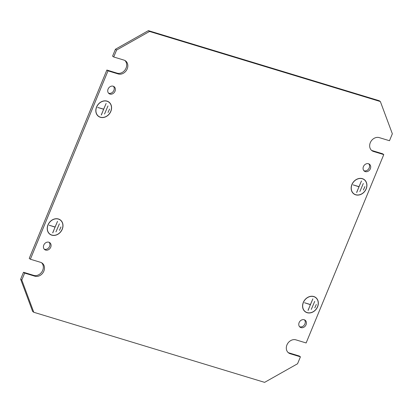 <?xml version="1.0" encoding="UTF-8"?>
<svg xmlns="http://www.w3.org/2000/svg" width="413" height="413" viewBox="0 0 413 413"><rect width="100%" height="100%" fill="white"/><g stroke="black" fill="none" stroke-linecap="round" stroke-linejoin="round"><path stroke-width="0.62" d="M366.233 188.793A8.849 7.351 125.5 0 0 364.168 179.526A8.849 7.351 125.5 0 0 362.371 178.648A8.849 7.351 125.5 0 0 351.933 184.451L352.036 184.482A8.725 7.248 125.5 0 1 362.32 178.762A8.725 7.248 125.5 0 1 364.096 179.629A8.725 7.248 125.5 0 1 366.13 188.762L366.14 188.726M353.972 193.842A8.725 7.248 125.5 0 1 351.943 184.714L351.84 184.683A8.849 7.351 125.5 0 0 353.9 193.945A8.849 7.351 125.5 0 0 355.701 194.828A8.849 7.351 125.5 0 0 366.135 189.02L366.032 188.989A8.725 7.248 125.5 0 1 355.748 194.709A8.725 7.248 125.5 0 1 353.972 193.842L352.965 193.124M363.956 179.536A8.849 7.351 125.5 0 0 363.574 179.154M62.306 229.138A8.849 7.351 125.5 0 0 60.246 219.871A8.849 7.351 125.5 0 0 58.445 218.988A8.849 7.351 125.5 0 0 48.011 224.796L48.109 224.827A8.725 7.248 125.5 0 1 58.398 219.107A8.725 7.248 125.5 0 1 60.169 219.974A8.725 7.248 125.5 0 1 62.203 229.107L62.218 229.07M50.05 234.186A8.725 7.248 125.5 0 1 48.016 225.054L47.913 225.023A8.849 7.351 125.5 0 0 49.978 234.29A8.849 7.351 125.5 0 0 51.775 235.167A8.849 7.351 125.5 0 0 62.213 229.365L62.11 229.334A8.725 7.248 125.5 0 1 51.826 235.054A8.725 7.248 125.5 0 1 50.05 234.186L49.044 233.464M60.035 219.876A8.849 7.351 125.5 0 0 59.648 219.499M317.649 306.668L317.545 306.637A8.725 7.248 -54.5 0 0 315.511 297.505A8.725 7.248 -54.5 0 0 313.735 296.637A8.725 7.248 -54.5 0 0 303.452 302.357L303.349 302.326A8.849 7.351 -54.5 0 1 313.782 296.524A8.849 7.351 -54.5 0 1 315.584 297.401A8.849 7.351 -54.5 0 1 317.649 306.668L317.556 306.601M305.388 311.717A8.725 7.248 -54.5 0 0 307.164 312.584A8.725 7.248 -54.5 0 0 317.447 306.864L317.551 306.895A8.849 7.351 -54.5 0 1 307.117 312.703A8.849 7.351 -54.5 0 1 305.315 311.82A8.849 7.351 -54.5 0 1 303.256 302.559L303.354 302.59A8.725 7.248 -54.5 0 0 305.388 311.717L304.381 310.999M314.99 297.03A8.849 7.351 -54.5 0 1 315.372 297.412M110.891 111.262L110.787 111.231A8.725 7.248 -54.5 0 0 108.758 102.099A8.725 7.248 -54.5 0 0 106.982 101.231A8.725 7.248 -54.5 0 0 96.699 106.952L96.596 106.921A8.849 7.351 -54.5 0 1 107.029 101.113A8.849 7.351 -54.5 0 1 108.831 101.996A8.849 7.351 -54.5 0 1 110.891 111.262L110.803 111.195M98.635 116.311A8.725 7.248 -54.5 0 0 100.411 117.178A8.725 7.248 -54.5 0 0 110.694 111.458L110.798 111.489A8.849 7.351 -54.5 0 1 100.359 117.292A8.849 7.351 -54.5 0 1 98.562 116.414A8.849 7.351 -54.5 0 1 96.497 107.148L96.601 107.179A8.725 7.248 -54.5 0 0 98.635 116.311L97.628 115.588M108.232 101.624A8.849 7.351 -54.5 0 1 108.619 102.001M113.425 86.296A4.3 3.572 -54.5 0 1 113.41 91.263A4.3 3.572 -54.5 0 1 108.789 93.25A4.3 3.572 -54.5 0 1 108.536 93.162M113.172 86.209A4.3 3.572 -54.5 0 1 114.05 86.637A4.3 3.572 -54.5 0 1 114.778 91.717A4.3 3.572 -54.5 0 1 109.935 94.066A4.3 3.572 -54.5 0 1 109.063 93.637A4.3 3.572 -54.5 0 1 108.335 88.558A4.3 3.572 -54.5 0 1 113.172 86.209M368.768 163.827A4.3 3.572 -54.5 0 1 368.747 168.793A4.3 3.572 -54.5 0 1 364.127 170.781A4.3 3.572 -54.5 0 1 363.879 170.693M368.515 163.739A4.3 3.572 -54.5 0 1 369.387 164.167A4.3 3.572 -54.5 0 1 370.115 169.247A4.3 3.572 -54.5 0 1 365.273 171.596A4.3 3.572 -54.5 0 1 364.4 171.168A4.3 3.572 -54.5 0 1 363.672 166.088A4.3 3.572 -54.5 0 1 368.515 163.739M49.121 242.307A4.3 3.572 -54.5 0 1 49.106 247.273A4.3 3.572 -54.5 0 1 44.485 249.261A4.3 3.572 -54.5 0 1 44.232 249.173M48.873 242.219A4.3 3.572 -54.5 0 1 49.746 242.648A4.3 3.572 -54.5 0 1 50.474 247.728A4.3 3.572 -54.5 0 1 45.631 250.077A4.3 3.572 -54.5 0 1 44.759 249.648A4.3 3.572 -54.5 0 1 44.031 244.568A4.3 3.572 -54.5 0 1 48.873 242.219M304.464 319.838A4.3 3.572 -54.5 0 1 304.443 324.804A4.3 3.572 -54.5 0 1 299.828 326.791A4.3 3.572 -54.5 0 1 299.575 326.704M304.211 319.75A4.3 3.572 -54.5 0 1 305.083 320.178A4.3 3.572 -54.5 0 1 305.811 325.258A4.3 3.572 -54.5 0 1 300.974 327.607A4.3 3.572 -54.5 0 1 300.096 327.179A4.3 3.572 -54.5 0 1 299.368 322.104A4.3 3.572 -54.5 0 1 304.211 319.75M49.426 233.846A8.849 7.351 125.5 0 0 49.911 234.088M148.386 30.639L149.532 31.455L116.585 50.056L113.725 56.989L112.579 56.173L115.439 49.24L148.386 30.639L379.211 100.726L380.358 101.541L392.35 133.786L389.49 140.725L379.279 137.622A7.584 6.303 -54.5 0 0 370.735 141.773A7.584 6.303 -54.5 0 0 372.02 150.735A7.584 6.303 -54.5 0 0 373.564 151.488L372.418 150.673A7.584 6.303 -54.5 0 1 371.473 150.286M33.789 312.274L32.642 311.459L20.65 279.214L21.796 280.029L33.789 312.274L264.614 382.361L297.561 363.76L300.421 356.827L290.205 353.724A7.584 6.303 -54.5 0 1 288.666 352.97A7.584 6.303 -54.5 0 1 287.381 344.008A7.584 6.303 -54.5 0 1 295.925 339.858L306.136 342.96L383.775 154.591L382.629 153.775L372.418 150.673M300.421 356.827L299.275 356.011L289.059 352.909A7.584 6.303 -54.5 0 1 288.119 352.521M20.65 279.214L23.51 272.275L33.721 275.378A7.584 6.303 -54.5 0 0 42.049 271.594A7.584 6.303 -54.5 0 0 41.527 262.714M113.725 56.989L123.941 60.092A7.584 6.303 -54.5 0 1 125.48 60.845A7.584 6.303 -54.5 0 1 126.765 69.807A7.584 6.303 -54.5 0 1 118.221 73.958L108.01 70.855L30.371 259.225L29.225 258.409L106.864 70.04L117.075 73.142A7.584 6.303 -54.5 0 0 125.407 69.358A7.584 6.303 -54.5 0 0 124.881 60.479M98.501 116.213A8.849 7.351 -54.5 0 1 98.01 115.97M305.253 311.619A8.849 7.351 -54.5 0 1 304.768 311.376M353.352 193.501A8.849 7.351 125.5 0 0 353.838 193.743M356.703 192.53L358.959 186.779L353.084 184.864L359.005 186.661L361.468 180.971L356.615 192.468M52.781 232.875L55.037 227.124L49.157 225.209L55.084 227.005L57.541 221.316L52.694 232.808M316.322 304.443L314.794 307.881L316.322 304.443M314.721 301.356L311.283 309.414L314.721 301.356M109.569 109.037L108.036 112.475L109.569 109.037M107.969 105.95L104.53 114.009L107.969 105.95M149.532 31.455L380.358 101.541M30.371 259.225L40.582 262.327A7.584 6.303 -54.5 0 1 42.126 263.081A7.584 6.303 -54.5 0 1 43.406 272.043A7.584 6.303 -54.5 0 1 34.868 276.194L24.656 273.091L23.51 272.275M21.796 280.029L24.656 273.091M383.775 154.591L373.564 151.488M101.366 115L103.622 109.249L97.695 107.447L103.668 109.13L106.131 103.441L101.278 114.933M308.119 310.406L310.375 304.655L304.5 302.739L310.421 304.536L312.884 298.847L308.031 310.344M60.985 226.913L59.451 230.351L60.985 226.913M59.384 223.825L55.946 231.884L59.384 223.825M364.906 186.568L363.378 190.006L364.906 186.568M363.306 183.48L359.868 191.539L363.306 183.48M108.01 70.855L106.864 70.04M116.585 50.056L115.439 49.24M103.622 109.249L103.302 109.022M310.375 304.655L310.055 304.427M55.037 227.124L54.717 226.897M358.959 186.779L358.644 186.552M290.205 353.724L289.059 352.909M34.868 276.194L33.721 275.378M118.221 73.958L117.075 73.142M108.758 102.099L107.747 101.381M315.511 297.505L314.5 296.787M60.169 219.974L59.162 219.257M364.096 179.629L363.089 178.912"/></g></svg>
